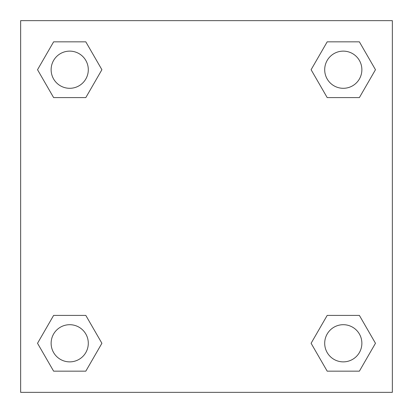 <?xml version="1.0" encoding="UTF-8"?>
<svg xmlns="http://www.w3.org/2000/svg" width="413" height="413" viewBox="0 0 413 413"><rect width="100%" height="100%" fill="white"/><g stroke="black" fill="none" stroke-linecap="round" stroke-linejoin="round"><path stroke-width="0.62" d="M359.382 97.592L327.189 97.592L359.382 97.592L375.474 69.714L359.382 97.592L327.189 97.592L311.097 69.714L327.189 41.837L311.097 69.714M53.618 41.837L85.811 41.837L53.618 41.837L85.811 41.837L101.903 69.714L85.811 97.592L53.618 97.592L85.811 97.592L53.618 97.592L37.526 69.714L53.618 41.837L37.526 69.714M53.618 315.408L85.811 315.408L53.618 315.408L37.526 343.286L53.618 315.408L85.811 315.408L101.903 343.286L85.811 371.163L53.618 371.163L85.811 371.163L53.618 371.163L37.526 343.286M341.51 315.408L327.189 315.408L341.51 315.408L327.189 315.408L311.097 343.286L327.189 315.408L359.382 315.408L327.189 315.408L359.382 315.408L375.474 343.286L359.382 371.163L327.189 371.163L359.382 371.163L327.189 371.163L311.097 343.286M392.35 20.65L20.65 20.65L20.65 392.35L392.35 392.35L392.35 20.65M327.189 41.837L359.382 41.837L327.189 41.837L359.382 41.837L375.474 69.714M361.871 343.286A18.585 18.585 0 0 0 333.993 327.189A18.585 18.585 0 0 0 333.993 359.382A18.585 18.585 0 0 0 361.871 343.286M88.299 343.286A18.585 18.585 0 0 0 60.422 327.189A18.585 18.585 0 0 0 60.422 359.382A18.585 18.585 0 0 0 88.299 343.286M361.871 69.714A18.585 18.585 0 0 0 333.993 53.618A18.585 18.585 0 0 0 333.993 85.811A18.585 18.585 0 0 0 361.871 69.714M88.299 69.714A18.585 18.585 0 0 0 60.422 53.618A18.585 18.585 0 0 0 60.422 85.811A18.585 18.585 0 0 0 88.299 69.714M71.49 315.408L85.811 315.408M341.51 97.592L327.189 97.592M85.811 97.592L71.49 97.592"/></g></svg>
